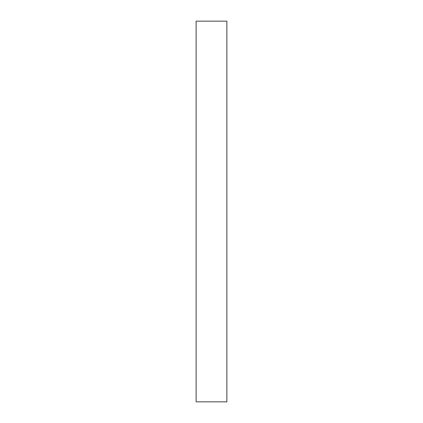 <?xml version="1.0" encoding="UTF-8"?>
<svg xmlns="http://www.w3.org/2000/svg" width="423" height="423" viewBox="0 0 423 423"><rect width="100%" height="100%" fill="white"/><g stroke="black" fill="none" stroke-linecap="round" stroke-linejoin="round"><path stroke-width="0.63" d="M226.876 401.85L196.124 401.85L226.876 401.85L226.876 21.15L196.124 21.15L226.876 21.15L226.876 401.85M196.124 21.15L196.124 401.85L196.124 21.15"/></g></svg>
